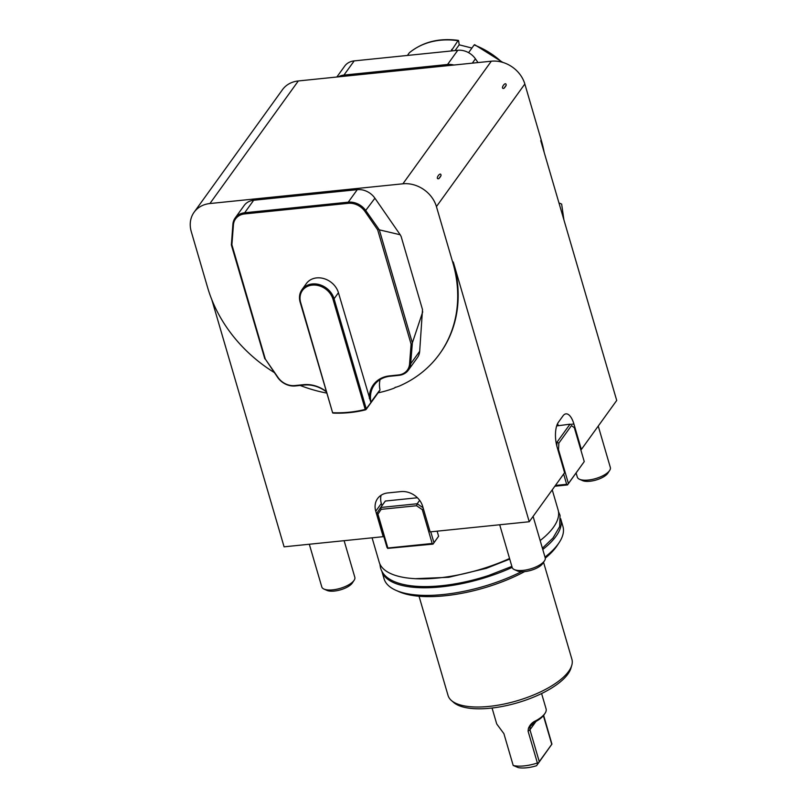 <?xml version="1.0" encoding="UTF-8"?>
<svg xmlns="http://www.w3.org/2000/svg" width="808" height="808" viewBox="0 0 808 808"><rect width="100%" height="100%" fill="white"/><g stroke="black" fill="none" stroke-linecap="round" stroke-linejoin="round"><path stroke-width="1.21" d="M558.995 203.04A10.039 8.353 -144.2 0 1 561.651 204.121L563.903 219.816M529.24 521.746L453.278 261.984L452.813 262.62L436.431 206.596A28.674 23.856 -144.2 0 0 402.899 183.8L491.315 61.206A28.674 23.856 35.8 0 1 524.836 84.002L541.219 140.037L540.754 140.683L616.716 400.445L581.356 449.48L573.912 424.018A18.634 7.555 84.2 0 0 565.964 413.858A18.634 7.555 84.2 0 0 563.014 415.847L558.368 422.301A18.634 7.555 84.2 0 0 557.156 447.248L564.6 472.71L529.24 521.746L430.139 531.886L422.695 506.414A18.634 15.503 -144.2 0 0 400.899 491.597L387.86 492.93A18.634 15.503 -144.2 0 0 377.578 498.587A18.634 15.503 -144.2 0 0 375.75 511.222L383.194 536.684L284.093 546.824L211.858 299.808M274.286 372.538A134.774 112.12 35.8 0 1 207.666 287.699L191.284 231.674A28.674 23.856 -144.2 0 1 194.102 212.231L282.507 89.638A28.674 23.856 35.8 0 1 298.324 80.952L209.908 203.535A28.674 23.856 -144.2 0 0 194.102 212.231M471.923 48.046L459.196 44.824L458.631 40.834L457.964 40.713A71.69 59.64 -144.2 0 0 409.303 52.823L409.656 52.54M458.631 40.834L457.964 40.713L451.238 50.965M501.839 62.115A71.69 59.64 -144.2 0 0 474.144 44.965L474.811 45.086M474.144 44.965L468.589 52.672M409.303 52.823L407.414 55.449M459.196 44.824L455.045 50.571M309.312 544.249L321.796 586.941A17.2 6.525 -16.3 0 0 323.998 589.082L327.008 590.416A14.443 5.474 -16.3 0 0 340.562 589.82A14.443 5.474 -16.3 0 0 352.298 583.023L354.126 580.275A17.2 6.525 -16.3 0 0 354.823 577.286L344.117 540.683M323.998 589.082A17.2 6.525 -16.3 0 0 340.138 588.375A17.2 6.525 -16.3 0 0 354.126 580.275M491.315 61.206L298.324 80.952M544.148 152.268A134.774 112.12 -144.2 0 0 541.219 140.037M419.039 596.243L448.056 695.486A64.519 24.462 -16.3 0 0 451.44 700.526A64.519 24.462 -16.3 0 0 516.847 700.849A64.519 24.462 -16.3 0 0 571.771 665.337A64.519 24.462 -16.3 0 0 571.902 659.267L543.542 562.257M395.405 387.214L394.254 388.123A134.774 112.12 35.8 0 1 378.094 392.839M326.725 393.082A134.774 112.12 35.8 0 1 300.182 385.456M453.278 261.984A134.774 112.12 35.8 0 1 440.017 353.349L439.552 353.995A134.774 112.12 35.8 0 1 399.091 386.163L394.809 387.648M402.899 183.8L209.908 203.535M452.813 262.62A134.774 112.12 35.8 0 1 439.552 353.995M438.774 178.709L441.047 175.558C440.946 170.639 434.522 179.618 438.774 178.709A25.806 9.787 163.7 0 0 441.047 175.558M503.919 88.385L506.192 85.234C506.081 80.305 499.657 89.284 503.919 88.385A25.806 9.787 163.7 0 0 506.192 85.234M387.85 548.016L432.189 543.481L422.281 509.626L416.564 505.737L381.134 509.353L377.952 514.161L387.85 548.016L387.012 547.501L383.659 536.037L383.194 536.684M580.72 449.551L581.356 449.48M451.44 700.526L453.682 702.475A62.862 23.836 -16.3 0 0 517.413 702.798A62.862 23.836 -16.3 0 0 570.933 668.186L571.771 665.337M381.79 571.014A93.193 35.33 -16.3 0 0 381.81 571.105L384.042 578.74A93.193 35.33 -16.3 0 0 395.96 590.335L399.091 591.719A90.324 34.239 -16.3 0 0 524.655 571.599M545.279 558.136A90.324 34.239 -16.3 0 0 557.257 545.471L559.146 542.612A93.193 35.33 -16.3 0 0 562.934 526.432L560.702 518.786A93.193 35.33 -16.3 0 0 560.681 518.696M395.96 590.335A93.193 35.33 -16.3 0 0 521.382 571.71M544.996 557.106A93.193 35.33 -16.3 0 0 559.146 542.612M381.81 571.105A93.193 35.33 -16.3 0 0 512.161 567.418M542.764 549.47A93.193 35.33 -16.3 0 0 560.702 518.786M372.084 537.825L379.204 562.186A93.193 35.33 -16.3 0 0 509.555 558.5M540.158 540.552A93.193 35.33 -16.3 0 0 558.096 509.878L552.238 489.85M558.197 425.392A18.634 7.555 84.2 0 0 557.601 423.584M381.103 495.243A18.634 15.503 -144.2 0 0 381.336 503.475L381.982 505.697M383.659 536.037L376.952 513.12L380.679 507.495L417.191 503.758L419.655 500.354M332.886 412.726A125.311 104.252 -144.2 0 0 365.226 409.414L333.007 299.253A17.776 14.786 -144.2 0 0 312.221 285.113A17.776 14.786 -144.2 0 0 300.667 302.556L332.684 412.959L333.633 413.12A126.169 104.969 35.8 0 0 365.499 409.858L370.923 402.576L338.441 292.718A18.634 15.503 -144.2 0 0 323.796 278.578A18.634 15.503 -144.2 0 0 306.373 283.547L302 289.618A18.634 15.503 35.8 0 1 319.423 284.638A18.634 15.503 35.8 0 1 334.068 298.778L366.297 408.989M332.684 412.959L300.162 302.253A18.634 15.503 35.8 0 1 302 289.618M369.377 398.485A29.532 24.573 35.8 0 1 389.618 375.871L398.384 374.973A16.342 13.595 -144.2 0 0 409.565 363.994L411.1 344.137L377.679 229.856L364.953 211.454A16.342 13.595 -144.2 0 0 348.197 203.323L244.592 213.928A16.342 13.595 -144.2 0 0 233.421 224.907L231.886 244.763L265.297 359.045L278.023 377.447A16.342 13.595 -144.2 0 0 294.789 385.578L303.555 384.679A29.532 24.573 35.8 0 1 326.25 391.466M326.371 391.85A28.674 23.856 -144.2 0 0 304.06 385.052L295.294 385.951A17.2 14.312 35.8 0 1 277.649 377.397L265.297 359.045M365.499 409.858L366.054 409.545L365.226 409.414M264.842 358.873L231.381 244.986L232.886 224.331A17.2 14.312 35.8 0 1 235.168 217.988A17.2 14.312 35.8 0 1 244.652 212.777L348.248 202.172A17.2 14.312 35.8 0 1 365.893 210.726L379.316 229.846L412.363 342.865L410.656 363.792A17.2 14.312 35.8 0 1 408.373 370.135A17.2 14.312 35.8 0 1 398.889 375.356L390.123 376.255A28.674 23.856 -144.2 0 0 374.316 384.941A28.674 23.856 -144.2 0 0 370.943 402.142L379.184 390.89M412.201 343.804L411.1 344.137M378.71 229.25L377.679 229.856M231.341 244.329L231.886 244.763M379.962 389.628A28.674 23.856 35.8 0 1 380.073 379.588M408.373 370.135L417.403 357.621A17.2 14.312 -144.2 0 0 419.685 351.278L422.503 309.565L401.121 236.451L400.202 234.764L379.316 229.846M412.363 342.865L422.736 311.817M400.202 234.764L374.922 198.213A17.2 14.312 -144.2 0 0 357.277 189.658L253.682 200.253A17.2 14.312 -144.2 0 0 244.188 205.474L235.168 217.988M478.003 62.57L475.427 58.843A17.2 14.312 -144.2 0 0 457.783 50.298L354.187 60.893A17.2 14.312 -144.2 0 0 344.703 66.105L336.835 77.013M338.31 76.861A17.2 14.312 35.8 0 1 343.945 75.083L447.551 64.489A17.2 14.312 35.8 0 1 453.864 65.034M576.104 472.983L577.326 477.134A17.2 6.525 -16.3 0 0 579.518 479.275A17.2 6.525 -16.3 0 0 595.668 478.568A17.2 6.525 -16.3 0 0 609.646 470.468A17.2 6.525 -16.3 0 0 610.343 467.479L598.243 426.069M579.518 479.275L582.538 480.609A14.443 5.474 -16.3 0 0 596.092 480.013A14.443 5.474 -16.3 0 0 607.828 473.215L609.646 470.468M499.697 524.766L512.181 567.469A17.2 6.525 -16.3 0 0 514.373 569.61A17.2 6.525 -16.3 0 0 530.523 568.893A17.2 6.525 -16.3 0 0 544.501 560.792A17.2 6.525 -16.3 0 0 545.208 557.803L533.098 516.403M514.373 569.61L517.393 570.943A14.443 5.474 -16.3 0 0 530.947 570.347A14.443 5.474 -16.3 0 0 542.683 563.55L544.501 560.792M492.062 708.02L496.536 723.332A25.806 9.787 -16.3 0 0 497.223 724.655L503.899 733.644L513.201 765.479L518.292 767.6A21.503 8.151 -16.3 0 0 536.542 765.731L538.229 763.106L537.391 763.005L528.079 731.169L528.402 728.442C529.886 724.766 532.381 722.19 535.886 720.696A25.806 9.787 -16.3 0 0 545.026 713.323A25.806 9.787 -16.3 0 0 546.077 708.838L541.592 693.537M543.633 715.373L551.925 744.117L536.542 765.731M513.201 765.479A25.806 9.787 -16.3 0 0 524.099 765.903A25.806 9.787 -16.3 0 0 537.391 763.005M545.026 713.323L544.077 714.757A24.371 9.242 163.7 0 1 535.441 721.716L530.159 726.453L529.957 729.786L539.269 761.621L551.763 744.289L543.39 715.676M530.583 725.816L528.402 728.442M538.229 763.106L539.269 761.621M535.441 721.716L535.886 720.696M430.775 531.815L433.957 542.703L438.613 536.249L437.118 531.169M417.403 497.758L385.335 501.041L380.679 507.495L381.134 509.353M438.613 536.249L433.027 544.107L387.618 548.39M416.564 505.737L417.191 503.758L423.089 507.767M433.027 544.107L432.189 543.481M423.372 508.747L422.281 509.626M433.26 543.723L433.957 542.703M377.952 514.161L376.952 513.12M584.245 461.59L574.347 427.735L571.478 425.594L558.843 443.127L558.52 449.672L568.418 483.527L584.245 461.59L567.489 484.931L554.864 486.224M556.055 442.34L556.975 442.249L570.004 424.18L556.661 425.927M555.419 485.457L566.65 484.305L563.651 474.033M571.478 425.594L574.347 427.735M556.793 445.905L556.975 442.249L558.843 443.127M568.418 483.527L567.489 484.931M558.52 449.672L557.894 449.753M566.65 484.305L567.721 484.548M451.51 50.934L451.682 49.419M524.836 84.002L436.431 206.596M570.276 424.392L573.912 424.018M381.336 503.475L375.75 511.222M300.162 302.253L300.667 302.556M338.441 292.718L334.068 298.778L333.007 299.253M304.06 385.052L303.555 384.679M389.618 375.871L390.123 376.255M398.384 374.973L398.889 375.356M409.565 363.994L410.656 363.792L419.685 351.278M374.922 198.213L364.953 211.454M357.277 189.658L348.248 202.172L348.197 203.323M253.682 200.253L244.652 212.777L244.592 213.928M232.886 224.331L233.421 224.907M295.294 385.951L294.789 385.578M472.326 63.145L475.427 58.843M447.491 65.69L447.551 64.489L457.783 50.298M343.895 76.285L343.945 75.083L354.187 60.893M528.079 731.169L529.957 729.786L535.997 721.413M511.868 566.388L488.709 575.447C439.007 591.799 386.992 590.9 380.507 567.862L379.851 563.933M509.727 559.096L486.355 568.317L448.713 577.286L415.342 578.69M558.49 511.686L560.055 515.352L559.661 526.584L553.025 537.976L542.4 548.208M409.454 52.661C422.917 41.875 439.229 37.794 458.389 40.4M474.599 44.662L502.829 62.408M366.034 409.565L379.881 390.365"/></g></svg>
